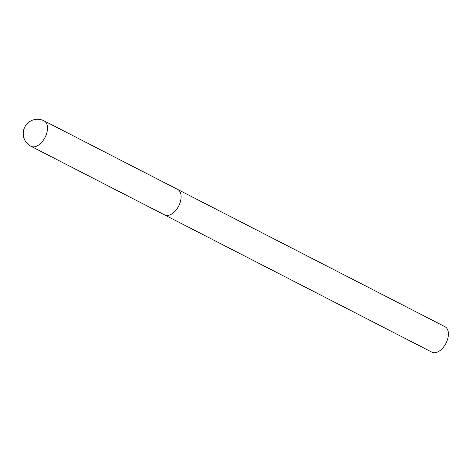<?xml version="1.0" encoding="UTF-8"?>
<svg xmlns="http://www.w3.org/2000/svg" width="472" height="472" viewBox="0 0 472 472"><rect width="100%" height="100%" fill="white"/><g stroke="black" fill="none" stroke-linecap="round" stroke-linejoin="round"><path stroke-width="0.71" d="M30.993 146.296A14.313 8.443 -62.8 0 0 44.616 138.213A14.313 8.443 -62.8 0 0 44.521 121.103A14.313 8.443 -62.8 0 0 44.067 120.838A14.313 14.313 0 0 0 25.163 126.366A14.313 14.313 0 0 0 30.993 146.296L164.634 214.919A14.313 8.443 -62.8 0 0 178.251 206.836A14.313 8.443 -62.8 0 0 177.708 189.461A14.313 8.443 117.2 0 1 178.162 189.726A14.313 8.443 117.2 0 1 178.469 206.441A14.313 8.443 117.2 0 1 164.634 214.919A14.313 8.443 117.2 0 1 164.173 214.654M44.067 120.838L444.984 326.707A14.313 8.443 117.2 0 1 445.438 326.972A14.313 8.443 117.2 0 1 445.745 343.693A14.313 8.443 117.2 0 1 431.909 352.171L164.634 214.919"/></g></svg>

